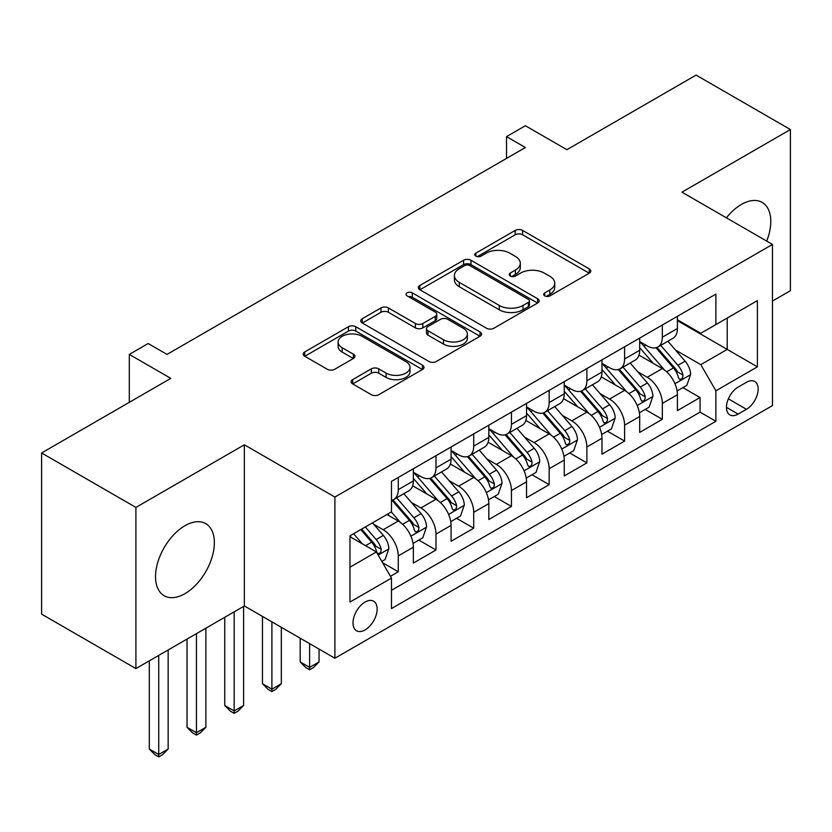 <?xml version="1.0" encoding="UTF-8"?>
<svg xmlns="http://www.w3.org/2000/svg" width="832" height="832" viewBox="0 0 832 832"><rect width="100%" height="100%" fill="white"/><g stroke="black" fill="none" stroke-linecap="round" stroke-linejoin="round"><path stroke-width="1.25" d="M544.742 295.89A3.661 2.111 0 0 0 549.921 295.89L589.264 273.177A5.242 3.026 0 0 0 590.803 271.045A5.242 3.026 0 0 0 589.264 268.902L522.621 230.422A5.242 3.026 0 0 0 515.216 230.422L475.873 253.136A3.661 2.111 0 0 0 474.791 254.634A3.661 2.111 0 0 0 475.873 256.131A3.661 2.111 0 0 0 481.052 256.131L486.148 253.188A16.754 9.672 0 0 1 509.839 253.188L515.393 256.402A16.754 9.672 0 0 1 520.302 263.234A16.754 9.672 0 0 1 515.393 270.078L510.307 273.021A3.661 2.111 0 0 0 509.236 274.518A3.661 2.111 0 0 0 510.307 276.016A3.661 2.111 0 0 0 515.486 276.016L520.582 273.073A16.754 9.672 0 0 1 544.274 273.073L549.838 276.276A16.754 9.672 0 0 1 554.736 283.119A16.754 9.672 0 0 1 549.838 289.962L544.742 292.906A3.661 2.111 0 0 0 543.67 294.393A3.661 2.111 0 0 0 544.742 295.89L544.742 292.906M184.943 593.663A41.61 24.024 120 0 0 212.129 556.993A41.61 24.024 120 0 0 205.754 523.65A41.61 24.024 120 0 0 184.943 525.71A41.61 24.024 120 0 0 157.768 562.38A41.61 24.024 120 0 0 164.143 595.722A41.61 24.024 120 0 0 184.943 593.663M766.698 241.093A41.61 24.024 120 0 0 762.164 202.405A41.61 24.024 120 0 0 741.364 204.464A41.61 24.024 120 0 0 726.398 217.828M365.071 629.928A17.066 9.859 120 0 0 376.23 614.879A17.066 9.859 120 0 0 373.61 601.203A17.066 9.859 120 0 0 365.071 602.046A17.066 9.859 120 0 0 353.922 617.094A17.066 9.859 120 0 0 356.543 630.77A17.066 9.859 120 0 0 365.071 629.928M352.664 379.642A5.242 3.026 0 0 0 351.125 381.774A5.242 3.026 0 0 0 352.664 383.916L371.363 394.711A5.242 3.026 0 0 0 378.768 394.711L422.458 369.491A5.242 3.026 0 0 0 423.987 367.349A5.242 3.026 0 0 0 422.458 365.206L355.805 326.726A5.242 3.026 0 0 0 348.4 326.726L304.71 351.957A5.242 3.026 0 0 0 303.181 354.099A5.242 3.026 0 0 0 304.71 356.231L327.298 369.273A5.242 3.026 0 0 0 334.703 369.273L353.402 358.478A5.242 3.026 0 0 0 354.931 356.335A5.242 3.026 0 0 0 353.402 354.203L342.202 347.734A14.009 8.091 0 0 1 338.094 342.014A14.009 8.091 0 0 1 346.746 334.547A14.009 8.091 0 0 1 362.014 336.294L405.891 361.629A14.009 8.091 0 0 1 409.989 367.349A14.009 8.091 0 0 1 401.346 374.816A14.009 8.091 0 0 1 386.079 373.069L378.768 368.846A5.242 3.026 0 0 0 371.363 368.846L352.664 379.642L352.664 383.916M772.481 301.059L790.4 290.711L790.4 129.542L696.093 75.098L566.894 149.698L525.398 125.736L506.532 136.625L525.398 147.514L167.024 354.411L148.169 343.522L129.303 354.411L129.303 402.334M135.907 507.416L135.907 668.585L244.358 605.966L244.358 444.798L135.907 507.416L41.6 452.972L170.799 378.373L129.303 354.411M244.358 444.798L334.901 497.068L772.481 244.431L772.481 405.6L334.901 658.237L334.901 497.068M790.4 129.542L681.949 192.161L772.481 244.431M486.512 328.224A5.242 3.026 0 0 0 493.917 328.224L537.618 303.004A5.242 3.026 0 0 0 539.146 300.862A5.242 3.026 0 0 0 537.618 298.73L470.964 260.25A5.242 3.026 0 0 0 463.559 260.25L419.869 285.47A5.242 3.026 0 0 0 418.33 287.612A5.242 3.026 0 0 0 419.869 289.744L486.512 328.224M408.554 296.681A3.661 2.111 0 0 1 412.277 297.201L412.277 292.843L480.033 331.968A5.242 3.026 0 0 1 481.572 334.11A5.242 3.026 0 0 1 480.033 336.242L436.342 361.473A5.242 3.026 0 0 1 428.938 361.473L362.284 322.993L362.284 318.718A5.242 3.026 0 0 0 360.755 320.85A5.242 3.026 0 0 0 362.284 322.993M362.284 318.718L380.983 307.923A5.242 3.026 0 0 1 388.388 307.923L415.418 323.523A5.242 3.026 0 0 0 422.833 323.523L435.23 316.368A5.242 3.026 0 0 0 436.769 314.226A5.242 3.026 0 0 0 435.23 312.083L407.087 295.838A3.661 2.111 0 0 1 406.016 294.341A3.661 2.111 0 0 1 408.283 292.386A3.661 2.111 0 0 1 412.277 292.843M135.907 668.585L41.6 614.13L41.6 452.972M390.447 576.295L398.268 571.771L382.616 562.734M373.714 524.274L383.178 529.745A21.341 12.324 60 0 1 398.268 555.88L413.358 547.165L413.358 563.066L435.989 549.994L418.829 540.082M411.434 502.497L420.909 507.957A21.341 12.324 60 0 1 435.989 534.092L451.079 525.387L451.079 541.278L473.72 528.216L456.55 518.305M449.155 480.709L458.63 486.179A21.341 12.324 60 0 1 473.72 512.314L488.81 503.61L488.81 519.501L511.441 506.438L494.27 496.527M486.876 458.931L496.35 464.402A21.341 12.324 60 0 1 511.441 490.537L526.531 481.822L526.531 497.723L549.162 484.661L532.002 474.75M524.597 437.154L534.071 442.624A21.341 12.324 60 0 1 549.162 468.759L564.252 460.044L564.252 475.946L586.882 462.883L569.722 452.972M562.328 415.376L571.792 420.846A21.341 12.324 60 0 1 586.882 446.982L601.973 438.266L601.973 454.168L624.603 441.095L607.443 431.194M600.049 393.598L609.523 399.069A21.341 12.324 60 0 1 624.603 425.204L639.694 416.489L639.694 432.39L662.334 419.318L662.334 403.416A21.341 12.324 -120 0 0 647.244 377.281L637.77 371.821M645.164 409.406L662.334 419.318M413.358 547.165A21.341 12.324 -120 0 0 398.268 521.03L386.953 514.498M451.079 525.387A21.341 12.324 -120 0 0 435.989 499.252L412.662 485.784M488.81 503.61A21.341 12.324 -120 0 0 473.72 477.474L450.382 463.996M526.531 481.822A21.341 12.324 -120 0 0 511.441 455.686L488.114 442.218M564.252 460.044A21.341 12.324 -120 0 0 549.162 433.909L525.834 420.441M601.973 438.266A21.341 12.324 -120 0 0 586.882 412.131L563.555 398.663M639.694 416.489A21.341 12.324 -120 0 0 624.603 390.354L601.276 376.886M746.45 382.294L738.15 387.088A16.536 9.547 120 0 0 727.345 401.658A16.536 9.547 120 0 0 729.882 414.908A16.536 9.547 120 0 0 738.15 414.097L746.45 409.302A16.536 9.547 120 0 0 757.255 394.732A16.536 9.547 120 0 0 754.718 381.472A16.536 9.547 120 0 0 746.45 382.294M349.981 567.195L376.386 551.959L391.477 578.094L391.477 608.577L715.894 421.283L715.894 390.79L700.804 364.655L675.49 350.043M391.477 578.094L349.981 602.046L349.981 535.839L391.477 511.878L391.477 481.385L715.894 294.091L715.894 324.584L757.39 300.622L757.39 366.829L715.894 390.79M413.358 472.243L420.909 476.601A21.341 12.324 60 0 0 431.569 477.651L446.659 468.946A21.341 12.324 -120 0 0 451.079 459.17L451.079 446.982M451.079 450.466L458.63 454.823A21.341 12.324 60 0 0 469.3 455.874L484.39 447.169A21.341 12.324 -120 0 0 488.81 437.393L488.81 425.194M488.81 428.688L496.35 433.035A21.341 12.324 60 0 0 507.021 434.096L522.111 425.381A21.341 12.324 -120 0 0 526.531 415.615L526.531 403.416M526.531 406.9L534.071 411.258A21.341 12.324 60 0 0 544.742 412.318L559.832 403.603A21.341 12.324 -120 0 0 564.252 393.838L564.252 381.638M564.252 385.122L571.792 389.48A21.341 12.324 60 0 0 582.462 390.541L597.553 381.826A21.341 12.324 -120 0 0 601.973 372.06L601.973 359.861M601.973 363.345L609.523 367.702A21.341 12.324 60 0 0 620.183 368.763L635.274 360.048A21.341 12.324 -120 0 0 639.694 350.282L639.694 338.083M391.477 590.283L700.055 412.131L700.055 397.54L677.425 410.613L677.425 394.711A21.341 12.324 -120 0 0 662.334 368.576L638.997 355.108M639.694 341.567L647.244 345.925A21.341 12.324 -120 0 0 657.914 346.975A21.341 12.324 -120 0 0 662.334 337.21L662.334 325.01M657.914 346.975L673.005 338.27A21.341 12.324 -120 0 0 677.425 328.505L677.425 316.306M398.268 477.464L398.268 489.663A21.341 12.324 60 0 1 393.848 499.439A21.341 12.324 60 0 1 391.477 500.292M393.848 499.439L408.938 490.724A21.341 12.324 -120 0 0 413.358 480.958L413.358 468.759M435.989 455.686L435.989 467.886A21.341 12.324 60 0 1 431.569 477.651M473.72 433.909L473.72 446.108A21.341 12.324 60 0 1 469.3 455.874M511.441 412.131L511.441 424.33A21.341 12.324 60 0 1 507.021 434.096M549.162 390.354L549.162 402.553A21.341 12.324 60 0 1 544.742 412.318M586.882 368.576L586.882 380.765A21.341 12.324 60 0 1 582.462 390.541M624.603 346.798L624.603 358.987A21.341 12.324 60 0 1 620.183 368.763M624.603 425.204L624.603 441.095M586.882 446.982L586.882 462.883M549.162 468.759L549.162 484.661M511.441 490.537L511.441 506.438M473.72 512.314L473.72 528.216M435.989 534.092L435.989 549.994M398.268 555.88L398.268 571.771M376.386 551.959L349.981 536.713M700.804 364.655L727.21 349.409L727.21 318.042L757.39 300.622M677.425 320.663L757.39 366.829M677.425 319.79L700.804 333.289L715.894 324.584M244.358 605.966L334.901 658.237M506.532 136.625L506.532 158.402M682.885 387.629L700.055 397.54M700.055 412.131L715.894 421.283M546.208 296.41L549.838 294.32A16.754 9.672 0 0 0 554.736 287.477L554.736 283.119M520.302 263.234L520.302 267.592A16.754 9.672 0 0 1 515.393 274.435L511.774 276.526M589.202 273.218L522.621 234.78A5.242 3.026 0 0 0 515.216 234.78L477.339 256.651M537.545 303.046L470.964 264.607A5.242 3.026 0 0 0 463.559 264.607L419.931 289.786M528.362 302.359A3.661 2.111 0 0 0 529.433 300.862A3.661 2.111 0 0 0 528.362 299.364L469.851 265.595A3.661 2.111 0 0 0 464.672 265.595L459.295 268.694A16.754 9.672 0 0 0 454.397 275.527A16.754 9.672 0 0 0 459.295 282.37L499.294 305.458A16.754 9.672 0 0 0 522.985 305.458L528.362 302.359L528.362 306.717A3.661 2.111 0 0 0 529.433 305.219L529.433 300.862M454.397 275.527L454.397 279.885A16.754 9.672 0 0 0 459.295 286.728L459.295 282.37M528.362 306.717L522.985 309.816A16.754 9.672 0 0 1 499.294 309.816L459.295 286.728M362.357 323.034L380.983 312.27L380.983 307.923M436.769 314.226L436.769 318.583A5.242 3.026 0 0 1 435.23 320.715L422.833 327.881A5.242 3.026 0 0 1 415.418 327.881L388.388 312.27A5.242 3.026 0 0 0 380.983 312.27M412.277 297.201L479.97 336.284M443.466 339.716A14.009 8.091 0 0 0 458.734 341.474A14.009 8.091 0 0 0 467.386 333.996A14.009 8.091 0 0 0 463.278 328.276L447.824 319.353A5.242 3.026 0 0 0 440.419 319.353L428.012 326.518A5.242 3.026 0 0 0 426.483 328.65A5.242 3.026 0 0 0 428.012 330.793L443.466 339.716L443.466 344.074A14.009 8.091 0 0 0 458.734 345.831A14.009 8.091 0 0 0 467.386 338.354L467.386 333.996M426.483 328.65L426.483 333.008A5.242 3.026 0 0 0 428.012 335.15L428.012 330.793M443.466 344.074L428.012 335.15M409.989 367.349L409.989 371.706A14.009 8.091 0 0 1 401.346 379.174A14.009 8.091 0 0 1 386.079 377.426L378.768 373.204A5.242 3.026 0 0 0 371.363 373.204L352.726 383.958M338.094 342.014L338.094 346.372A14.009 8.091 0 0 0 342.202 352.092L342.202 347.734M353.33 358.519L342.202 352.092M422.386 369.522L355.805 331.084A5.242 3.026 0 0 0 348.4 331.084L304.782 356.273M677.102 390.967L686.847 385.341L690.622 374.452A14.134 8.164 -120 0 0 685.121 361.182L667.878 341.224M664.425 369.949L643.989 346.289A40.81 23.566 -120 0 0 639.694 341.796M653.214 363.314L641.784 350.074A33.873 19.562 -120 0 0 639.694 347.797M655.99 347.745L673.421 367.931A14.134 8.164 60 0 1 678.465 377.666L679.494 379.35L681.398 379.08L682.677 377.52L682.989 375.055A14.134 8.164 -120 0 0 677.945 365.321L660.712 345.363M657.01 347.422L675.75 369.106A7.207 4.16 60 0 1 677.56 371.925L682.989 375.055M639.382 412.755L649.126 407.118L652.902 396.23A14.134 8.164 -120 0 0 647.39 382.959L630.157 363.002M626.704 391.737L606.268 368.066A40.81 23.566 -120 0 0 601.973 363.584M615.493 385.091L604.063 371.852A33.873 19.562 -120 0 0 601.973 369.574M618.27 369.522L635.7 389.709A14.134 8.164 60 0 1 640.744 399.454L641.763 401.128L643.677 400.858L644.956 399.298L645.268 396.833A14.134 8.164 -120 0 0 640.224 387.098L622.991 367.141M619.289 369.2L638.019 390.884A7.207 4.16 60 0 1 639.839 393.702L645.268 396.833M601.661 434.533L611.406 428.906L615.17 418.007A14.134 8.164 -120 0 0 609.669 404.737L592.436 384.779M588.983 413.514L568.537 389.844A40.81 23.566 -120 0 0 564.252 385.362M577.772 406.869L566.342 393.63A33.873 19.562 -120 0 0 564.252 391.362M580.538 391.31L597.979 411.486A14.134 8.164 60 0 1 603.013 421.231L604.042 422.906L605.956 422.635L607.235 421.086L607.547 418.61A14.134 8.164 -120 0 0 602.503 408.876L585.27 388.918M581.568 390.978L600.298 412.662A7.207 4.16 60 0 1 602.118 415.48L607.547 418.61M563.93 456.31L573.685 450.684L577.45 439.795A14.134 8.164 -120 0 0 571.948 426.514L554.715 406.557M551.262 435.292L530.816 411.622A40.81 23.566 -120 0 0 526.531 407.139M540.051 428.646L528.611 415.418A33.873 19.562 -120 0 0 526.531 413.14M542.818 413.088L560.248 433.264A14.134 8.164 60 0 1 565.292 443.009L566.322 444.683L568.235 444.413L569.514 442.863L569.816 440.398A14.134 8.164 -120 0 0 564.782 430.654L547.539 410.696M543.847 412.755L562.578 434.439A7.207 4.16 60 0 1 564.387 437.258L569.816 440.398M526.209 478.088L535.964 472.462L539.729 461.573A14.134 8.164 -120 0 0 534.227 448.292L516.984 428.345M513.531 457.07L493.095 433.399A40.81 23.566 -120 0 0 488.81 428.917M502.33 450.424L490.89 437.195A33.873 19.562 -120 0 0 488.81 434.918M505.097 434.866L522.527 455.052A14.134 8.164 60 0 1 527.571 464.786L528.601 466.461L530.514 466.19L531.783 464.641L532.095 462.176A14.134 8.164 -120 0 0 527.062 452.431L509.818 432.484M506.126 434.533L524.857 456.227A7.207 4.16 60 0 1 526.666 459.035L532.095 462.176M309.618 643.646L309.618 667.389L319.051 661.939L319.051 649.095M319.051 661.939L313.394 667.607L309.618 669.781L305.854 667.607L300.186 661.939L300.186 638.196M300.186 661.939L309.618 667.389L309.618 669.781M488.488 499.866L498.233 494.239L502.008 483.35A14.134 8.164 -120 0 0 496.506 470.08L479.263 450.122M475.81 478.847L455.374 455.187A40.81 23.566 -120 0 0 451.079 450.694M464.599 472.212L453.17 458.973A33.873 19.562 -120 0 0 451.079 456.695M467.376 456.643L484.806 476.83A14.134 8.164 60 0 1 489.85 486.564L490.88 488.238L492.783 487.968L494.062 486.418L494.374 483.954A14.134 8.164 -120 0 0 489.33 474.209L472.098 454.262M468.395 456.31L487.136 478.005A7.207 4.16 60 0 1 488.946 480.823L494.374 483.954M271.898 621.868L271.898 689.166L281.33 683.727L281.33 627.307M281.33 683.727L275.673 689.385L271.898 691.558L268.122 689.385L262.465 683.727L262.465 616.418M262.465 683.727L271.898 689.166L271.898 691.558M450.767 521.643L460.512 516.017L464.287 505.128A14.134 8.164 -120 0 0 458.775 491.858L441.542 471.9M438.09 500.625L417.654 476.965A40.81 23.566 -120 0 0 413.358 472.472M426.878 493.99L415.449 480.75A33.873 19.562 -120 0 0 413.358 478.473M429.655 478.421L447.086 498.607A14.134 8.164 60 0 1 452.13 508.342L453.149 510.016L455.062 509.756L456.342 508.196L456.654 505.731A14.134 8.164 -120 0 0 451.61 495.997L434.377 476.039M430.674 478.088L449.405 499.782A7.207 4.16 60 0 1 451.225 502.601L456.654 505.731M234.177 611.853L234.177 710.944L243.61 705.505L243.61 606.403M243.61 705.505L237.952 711.162L234.177 713.346L230.402 711.162L224.744 705.505L224.744 617.292M224.744 705.505L234.177 710.944L234.177 713.346M413.046 543.431L422.791 537.794L426.556 526.906A14.134 8.164 -120 0 0 421.054 513.635L403.822 493.678M400.369 522.402L391.342 511.961M389.158 515.767L387.691 514.072M391.924 500.198L409.365 520.385A14.134 8.164 60 0 1 414.398 530.119L415.428 531.804L417.342 531.534L418.621 529.974L418.933 527.509A14.134 8.164 -120 0 0 413.889 517.774L396.656 497.817M392.954 499.876L411.684 521.56A7.207 4.16 60 0 1 413.504 524.378L418.933 527.509M196.456 633.63L196.456 732.722L205.878 727.282L205.878 628.181M205.878 727.282L200.221 732.94L196.456 735.124L192.681 732.94L187.023 727.282L187.023 639.07M187.023 727.282L196.456 732.722L196.456 735.124M381.857 561.434L385.07 559.582L388.835 548.683A14.134 8.164 -120 0 0 383.334 535.413L372.476 522.85M362.357 543.847L353.621 533.738M351.437 537.545L349.981 535.87M360.786 529.599L371.634 542.162A14.134 8.164 60 0 1 376.678 551.907L377.707 553.582L379.621 553.311L380.9 551.751L381.202 549.286A14.134 8.164 -120 0 0 376.168 539.552L365.31 526.989M361.66 529.1L373.963 543.338A7.207 4.16 60 0 1 375.773 546.156L381.202 549.286M158.725 655.408L158.725 754.51L168.158 749.06L168.158 649.958M168.158 749.06L162.5 754.728L158.725 756.902L154.96 754.728L149.302 749.06L149.302 660.847M149.302 749.06L158.725 754.51L158.725 756.902M383.178 529.745L398.268 521.03M420.909 507.957L435.989 499.252M458.63 486.179L473.72 477.474M496.35 464.402L511.441 455.686M534.071 442.624L549.162 433.909M571.792 420.846L586.882 412.131M609.523 399.069L624.603 390.354M647.244 377.281L662.334 368.576M662.334 337.21L677.425 328.505M398.268 489.663L413.358 480.958M435.989 467.886L451.079 459.17M473.72 446.108L488.81 437.393M511.441 424.33L526.531 415.615M549.162 402.553L564.252 393.838M586.882 380.765L601.973 372.06M624.603 358.987L639.694 350.282M662.334 403.416L677.425 394.711M728.364 398.861L746.45 409.302M726.461 407.337L738.15 414.097M549.838 294.32L549.838 289.962M510.307 276.016L510.307 273.021M515.393 274.435L515.393 270.078M475.873 256.131L475.873 253.136M515.216 234.78L515.216 230.422M522.621 234.78L522.621 230.422M589.264 273.177L589.264 268.902M419.869 289.744L419.869 285.47M463.559 264.607L463.559 260.25M470.964 264.607L470.964 260.25M537.618 303.004L537.618 298.73M499.294 309.816L499.294 305.458M522.985 309.816L522.985 305.458M388.388 312.27L388.388 307.923M415.418 327.881L415.418 323.523M422.833 327.881L422.833 323.523M435.23 320.715L435.23 316.368M480.033 336.242L480.033 331.968M371.363 373.204L371.363 368.846M378.768 373.204L378.768 368.846M386.079 377.426L386.079 373.069M353.402 358.478L353.402 354.203M304.71 356.231L304.71 351.957M348.4 331.084L348.4 326.726M355.805 331.084L355.805 326.726M422.458 369.491L422.458 365.206M674.95 383.718L690.529 374.722M643.989 346.289L645.934 345.166M677.945 365.321L685.121 361.182M666.682 371.821L673.421 367.931M637.229 405.506L652.808 396.51M606.268 368.066L608.202 366.943M640.224 387.098L647.39 382.959M628.961 393.598L635.7 389.709M599.498 427.284L615.087 418.288M568.537 389.844L570.482 388.721M602.503 408.876L609.669 404.737M591.23 415.386L597.979 411.486M561.777 449.062L577.356 440.066M530.816 411.622L532.761 410.498M564.782 430.654L571.948 426.514M553.509 437.164L560.248 433.264M524.056 470.839L539.635 461.843M493.095 433.399L495.04 432.286M527.062 452.431L534.227 448.292M515.788 458.942L522.527 455.052M486.335 492.617L501.914 483.621M455.374 455.187L457.319 454.064M489.33 474.209L496.506 470.08M478.067 480.719L484.806 476.83M448.604 514.394L464.194 505.398M417.654 476.965L419.588 475.842M451.61 495.997L458.775 491.858M440.346 502.497L447.086 498.607M410.883 536.172L426.473 527.176M413.889 517.774L421.054 513.635M402.615 524.274L409.365 520.385M378.186 555.058L388.742 548.964M376.168 539.552L383.334 535.413M365.539 545.688L371.634 542.162"/></g></svg>
